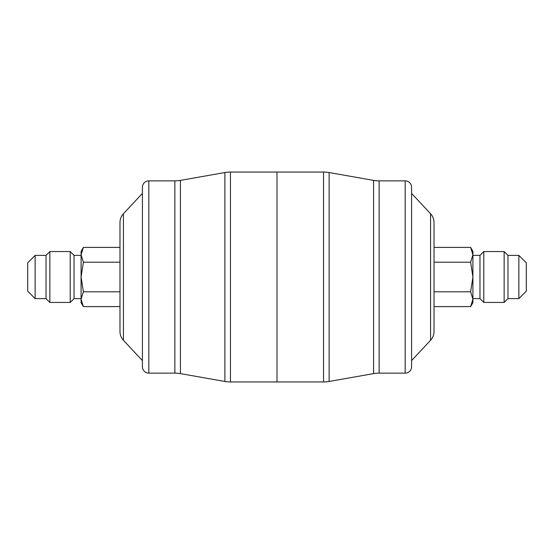 <?xml version="1.0" encoding="UTF-8"?>
<svg xmlns="http://www.w3.org/2000/svg" width="554" height="554" viewBox="0 0 554 554"><rect width="100%" height="100%" fill="white"/><g stroke="black" fill="none" stroke-linecap="round" stroke-linejoin="round"><path stroke-width="0.83" d="M405.175 373.133L405.175 180.867A6.406 6.406 0 0 1 411.58 187.28L411.58 366.72A6.406 6.406 0 0 1 405.175 373.133L379.137 373.133A32.042 32.042 0 0 0 373.576 373.618L329.118 381.457A32.042 32.042 0 0 1 323.557 381.941L323.557 172.059L230.443 172.059A32.042 32.042 0 0 0 224.882 172.543L180.424 180.382A32.042 32.042 0 0 1 174.863 180.867L148.825 180.867A6.406 6.406 0 0 0 142.42 187.28L142.42 366.72A6.406 6.406 0 0 0 148.825 373.133L174.863 373.133L174.863 180.867M180.424 180.382L180.424 373.618A32.042 32.042 0 0 0 174.863 373.133M230.443 172.059L230.443 381.941A32.042 32.042 0 0 1 224.882 381.457L224.882 172.543M142.42 193.394L123.431 213.733A12.818 12.818 0 0 0 119.983 222.479L119.983 331.521A12.818 12.818 0 0 0 123.431 340.267L142.42 360.606M180.424 373.618L224.882 381.457M230.443 381.941L277 381.941L277 172.059L277 381.941L323.557 381.941M81.085 298.613L74.035 298.613L74.035 255.387L70.206 251.558L49.86 251.558L49.86 302.442L46.03 298.613L46.03 255.387L49.86 251.558M74.035 298.613L70.206 302.442L70.206 251.558M35.137 255.387L27.7 262.818L27.7 291.182L35.137 298.613L35.137 255.387L46.03 255.387M83.377 306.597L81.085 302.636L81.085 251.364L83.377 247.403L81.085 254.798L83.377 262.201L81.085 277L83.377 291.799L81.085 299.202L83.377 306.597L119.983 306.597M83.377 262.201L119.983 262.201M83.377 291.799L119.983 291.799M83.377 247.403L119.983 247.403M373.576 373.618L373.576 180.382A32.042 32.042 0 0 0 379.137 180.867L379.137 373.133M323.557 172.059A32.042 32.042 0 0 1 329.118 172.543L329.118 381.457M430.569 340.267L430.569 213.733A12.818 12.818 0 0 1 434.017 222.479L434.017 331.521A12.818 12.818 0 0 1 430.569 340.267L411.58 360.606L411.58 187.28M411.58 366.72L411.58 360.606M430.569 213.733L411.58 193.394M405.175 180.867L379.137 180.867M373.576 180.382L329.118 172.543M472.915 255.387L479.965 255.387L479.965 298.613L483.794 302.442L504.14 302.442L504.14 251.558L483.794 251.558L483.794 302.442M507.97 255.387L507.97 298.613L518.863 298.613L518.863 255.387L507.97 255.387L504.14 251.558M518.863 255.387L526.3 262.818L526.3 291.182L518.863 298.613M470.623 247.403L472.915 251.364L472.915 302.636L470.623 306.597L472.915 299.202L470.623 291.799L472.915 277L470.623 262.201L472.915 254.798L470.623 247.403L434.017 247.403M470.623 306.597L434.017 306.597M470.623 291.799L434.017 291.799M470.623 262.201L434.017 262.201M123.431 213.733L123.431 340.267M148.825 180.867L148.825 373.133M81.085 255.387L74.035 255.387M46.03 298.613L35.137 298.613M70.206 302.442L49.86 302.442M479.965 255.387L483.794 251.558M507.97 298.613L504.14 302.442M472.915 298.613L479.965 298.613"/></g></svg>
